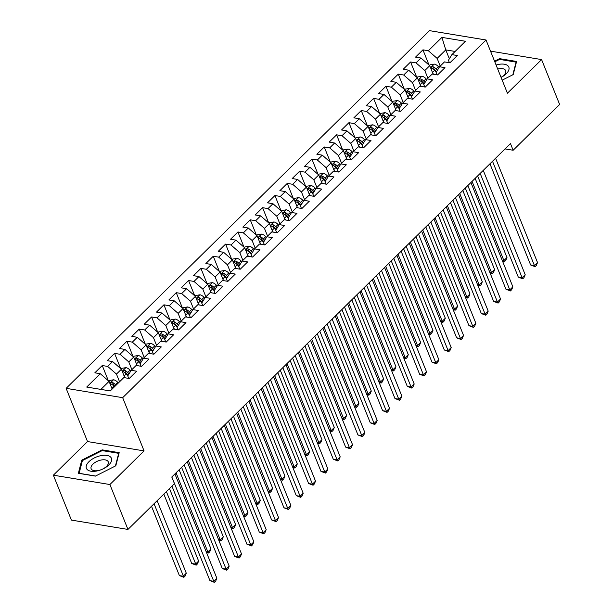 <?xml version="1.0" encoding="UTF-8"?>
<svg xmlns="http://www.w3.org/2000/svg" width="613" height="613" viewBox="0 0 613 613"><rect width="100%" height="100%" fill="white"/><g stroke="black" fill="none" stroke-linecap="round" stroke-linejoin="round"><path stroke-width="0.92" d="M53.362 475.19L109.903 484.531L144.07 450.9L87.521 441.559L53.362 475.19L71.407 520.092L127.956 529.433L174.452 483.657L171.778 477.006L510.468 143.595L513.142 150.254L559.638 104.478L541.593 59.576L490.515 51.14M87.521 441.559L66.127 388.343L429.483 30.65L486.032 39.991L122.677 397.676L66.127 388.343M449.352 58.794L445.774 49.898L441.919 37.385L428.357 50.741L422.932 49.845L415.53 57.124L420.955 58.02L416.02 62.878L410.595 61.982L403.193 69.269L408.618 70.166L403.683 75.024L398.258 74.127L390.864 81.406L396.289 82.303L391.355 87.161L385.929 86.264L378.527 93.551L383.953 94.448L379.018 99.306L373.593 98.409L366.191 105.697L371.616 106.585L366.681 111.443L361.256 110.547L353.862 117.834L359.287 118.73L354.352 123.588L348.927 122.692L341.525 129.979L346.95 130.876L342.016 135.726L336.591 134.829L329.189 142.116L334.614 143.013L329.679 147.871L324.254 146.974L316.86 154.261L322.285 155.158L317.35 160.008L311.925 159.119L304.523 166.399L309.948 167.295L305.013 172.153L299.588 171.257L292.186 178.544L297.611 179.44L292.685 184.298L287.259 183.402L279.857 190.681L285.283 191.578L280.348 196.436L274.923 195.539L267.521 202.826L272.946 203.723L268.011 208.581L262.586 207.684L255.184 214.964L260.609 215.86L255.682 220.718L250.257 219.822L242.855 227.109L248.28 228.005L243.346 232.863L237.921 231.967L230.519 239.254L235.944 240.143L231.009 245.001L225.584 244.104L218.182 251.391L223.615 252.288L218.68 257.146L213.255 256.249L205.853 263.536L211.278 264.433L206.343 269.283L200.918 268.387L193.516 275.674L198.941 276.57L194.007 281.428L188.582 280.532L181.187 287.819L186.613 288.715L181.678 293.566L176.253 292.677L168.851 299.956L174.276 300.853L169.341 305.711L163.916 304.814L156.514 312.101L161.939 312.998L157.005 317.856L151.58 316.959L144.185 324.239L149.61 325.135L144.676 329.993L139.251 329.097L131.849 336.384L137.274 337.28L132.339 342.138L126.914 341.242L119.512 348.521L124.937 349.418L120.01 354.276L114.577 353.379L107.183 360.666L112.608 361.563L107.673 366.421L102.248 365.524L94.846 372.811L100.271 373.7L109.06 381.363L100.892 389.401M441.919 37.385L465.459 41.27L451.888 54.626L448.448 60.266L449.436 62.725M100.271 373.7L86.701 387.056L110.24 390.948L123.811 377.593L129.236 378.489L136.63 371.202L131.205 370.306L136.14 365.448L141.565 366.344L148.967 359.057L143.542 358.161L148.476 353.31L153.901 354.199L161.303 346.92L155.878 346.023L160.805 341.165L166.23 342.062L173.632 334.775L168.207 333.878L173.142 329.02L178.567 329.917L185.969 322.637L180.544 321.741L185.478 316.883L190.904 317.779L198.305 310.492L192.88 309.596L197.807 304.738L203.232 305.634L210.634 298.355L205.209 297.458L210.144 292.6L215.569 293.497L222.971 286.21L217.546 285.313L222.481 280.455L227.906 281.352L235.3 274.065L229.875 273.176L234.81 268.318L240.235 269.214L247.637 261.927L242.212 261.031L247.146 256.173L252.571 257.069L259.973 249.782L254.548 248.886L259.483 244.035L264.908 244.932L272.302 237.645L266.877 236.748L271.812 231.89L277.237 232.787L284.639 225.5L279.214 224.603L284.148 219.753L289.574 220.642L296.976 213.362L291.55 212.466L296.485 207.608L301.91 208.504L309.304 201.217L303.879 200.321L308.814 195.463L314.239 196.359L321.641 189.08L316.216 188.183L321.151 183.325L326.576 184.222L333.978 176.935L328.553 176.038L333.48 171.18L338.912 172.077L346.307 164.797L340.882 163.901L345.816 159.043L351.241 159.939L358.643 152.652L353.218 151.756L358.153 146.898L363.578 147.794L370.98 140.507L365.555 139.618L370.482 134.76L375.907 135.657L383.309 128.37L377.884 127.473L382.819 122.615L388.244 123.512L395.646 116.225L390.22 115.328L395.155 110.478L400.58 111.374L407.982 104.087L402.549 103.191L407.484 98.333L412.909 99.229L420.311 91.942L414.886 91.046L419.821 86.195L425.246 87.084L432.648 79.805L427.223 78.908L432.157 74.05L437.582 74.947L444.977 67.66L439.552 66.763L444.486 61.905L449.911 62.802L457.313 55.522L451.888 54.626M119.55 381.776L116.462 374.083L121.397 369.225L124.822 377.761M107.673 366.421L116.462 374.083M112.608 361.563L121.397 369.225M131.887 369.639L128.791 361.938L133.726 357.08L137.159 365.616M120.01 354.276L128.791 361.938M124.937 349.418L133.726 357.08M131.205 370.306L127.772 375.945L128.761 378.405M144.224 357.494L141.128 349.801L146.063 344.943L149.495 353.471M132.339 342.138L141.128 349.801M137.274 337.28L146.063 344.943M143.542 358.161L140.101 363.808L141.09 366.267M156.553 345.349L153.465 337.656L158.392 332.798L161.824 341.334M144.676 329.993L153.465 337.656M149.61 325.135L158.392 332.798M155.878 346.023L152.438 351.663L153.426 354.122M168.889 333.211L165.794 325.511L170.728 320.66L174.161 329.189M157.005 317.856L165.794 325.511M161.939 312.998L170.728 320.66M168.207 333.878L164.767 339.525L165.763 341.985M181.226 321.066L178.13 313.373L183.065 308.515L186.49 317.051M169.341 305.711L178.13 313.373M174.276 300.853L183.065 308.515M180.544 321.741L177.103 327.38L178.092 329.84M193.555 308.929L190.467 301.228L195.394 296.378L198.827 304.906M181.678 293.566L190.467 301.228M186.613 288.715L195.394 296.378M192.88 309.596L189.44 315.243L190.428 317.703M205.891 296.784L202.796 289.091L207.73 284.233L211.163 292.769M194.007 281.428L202.796 289.091M198.941 276.57L207.73 284.233M205.209 297.458L201.769 303.098L202.757 305.558M218.228 284.647L215.132 276.946L220.067 272.088L223.492 280.624M206.343 269.283L215.132 276.946M211.278 264.433L220.067 272.088M217.546 285.313L214.106 290.96L215.094 293.412M230.557 272.501L227.461 264.808L232.396 259.95L235.829 268.486M218.68 257.146L227.461 264.808M223.615 252.288L232.396 259.95M229.875 273.176L226.442 278.815L227.431 281.275M242.894 260.364L239.798 252.663L244.733 247.805L248.165 256.341M231.009 245.001L239.798 252.663M235.944 240.143L244.733 247.805M242.212 261.031L238.771 266.67L239.76 269.13M255.23 248.219L252.135 240.526L257.069 235.668L260.494 244.204M243.346 232.863L252.135 240.526M248.28 228.005L257.069 235.668M254.548 248.886L251.108 254.533L252.096 256.993M267.559 236.082L264.464 228.381L269.398 223.523L272.831 232.059M255.682 220.718L264.464 228.381M260.609 215.86L269.398 223.523M266.877 236.748L263.444 242.388L264.433 244.848M279.896 223.937L276.8 216.243L281.735 211.385L285.168 219.914M268.011 208.581L276.8 216.243M272.946 203.723L281.735 211.385M279.214 224.603L275.773 230.25L276.762 232.71M292.225 211.791L289.137 204.098L294.071 199.24L297.497 207.776M280.348 196.436L289.137 204.098M285.283 191.578L294.071 199.24M291.55 212.466L288.11 218.105L289.098 220.565M304.561 199.654L301.466 191.953L306.4 187.103L309.833 195.631M292.685 184.298L301.466 191.953M297.611 179.44L306.4 187.103M303.879 200.321L300.447 205.968L301.435 208.428M316.898 187.509L313.802 179.816L318.737 174.958L322.17 183.494M305.013 172.153L313.802 179.816M309.948 167.295L318.737 174.958M316.216 188.183L312.776 193.823L313.764 196.283M329.227 175.372L326.139 167.671L331.066 162.82L334.499 171.349M317.35 160.008L326.139 167.671M322.285 155.158L331.066 162.82M328.553 176.038L325.112 181.686L326.101 184.145M341.564 163.227L338.468 155.533L343.403 150.675L346.835 159.211M329.679 147.871L338.468 155.533M334.614 143.013L343.403 150.675M340.882 163.901L337.441 169.54L338.437 172M353.9 151.089L350.805 143.388L355.739 138.53L359.164 147.066M342.016 135.726L350.805 143.388M346.95 130.876L355.739 138.53M353.218 151.756L349.778 157.403L350.766 159.855M366.229 138.944L363.141 131.251L368.068 126.393L371.501 134.929M354.352 123.588L363.141 131.251M359.287 118.73L368.068 126.393M365.555 139.618L362.114 145.258L363.103 147.718M378.566 126.807L375.47 119.106L380.405 114.248L383.838 122.784M366.681 111.443L375.47 119.106M371.616 106.585L380.405 114.248M377.884 127.473L374.443 133.113L375.432 135.573M390.902 114.662L387.807 106.968L392.741 102.11L396.167 110.647M379.018 99.306L387.807 106.968M383.953 94.448L392.741 102.11M390.22 115.328L386.78 120.976L387.768 123.435M403.231 102.524L400.136 94.823L405.07 89.965L408.503 98.501M391.355 87.161L400.136 94.823M396.289 82.303L405.07 89.965M402.549 103.191L399.117 108.83L400.105 111.29M415.568 90.379L412.472 82.686L417.407 77.828L420.84 86.356M403.683 75.024L412.472 82.686M408.618 70.166L417.407 77.828M414.886 91.046L411.446 96.693L412.434 99.153M427.905 78.234L424.809 70.541L429.744 65.683L433.169 74.219M416.02 62.878L424.809 70.541M420.955 58.02L429.744 65.683M427.223 78.908L423.782 84.548L424.771 87.008M440.234 66.097L437.138 58.396L445.774 49.898L455.122 51.446M428.357 50.741L437.138 58.396M439.552 66.763L436.119 72.411L437.107 74.87M109.903 484.531L127.956 529.433M486.032 39.991L507.426 93.207L541.593 59.576M144.07 450.9L122.677 397.676M505.066 148.921L513.142 150.254M112.156 389.063L109.06 381.363M502.177 80.157L513.204 74.594L516.59 61.469L499.564 58.656L494.553 61.185M119.19 452.67L102.164 449.858L81.744 460.171L78.357 473.297L95.39 476.109L115.803 465.796L119.19 452.67M422.932 49.845L429.054 65.093M410.595 61.982L416.725 77.23M398.258 74.127L404.388 89.375M385.929 86.264L392.059 101.513M373.593 98.409L379.723 113.658M361.256 110.547L367.386 125.795M348.927 122.692L355.057 137.94M336.591 134.829L342.721 150.078M324.254 146.974L330.384 162.223M311.925 159.119L318.055 174.36M299.588 171.257L305.718 186.505M287.259 183.402L293.382 198.643M274.923 195.539L281.053 210.788M262.586 207.684L268.716 222.933M250.257 219.822L256.38 235.07M237.921 231.967L244.051 247.215M225.584 244.104L231.714 259.353M213.255 256.249L219.385 271.498M200.918 268.387L207.048 283.635M188.582 280.532L194.712 295.78M176.253 292.677L182.383 307.918M163.916 304.814L170.046 320.063M151.58 316.959L157.71 332.2M139.251 329.097L145.381 344.345M126.914 341.242L133.044 356.49M114.577 353.379L120.707 368.628M102.248 365.524L108.378 380.773M499.879 59.446L499.564 58.656M102.478 450.647L102.164 449.858M82.219 461.344L81.744 460.171M489.956 163.794L530.628 264.977L534.452 265.605L492.515 161.273M537.532 262.571L536.337 265.452L535.103 266.67L534.452 265.605L537.532 262.571L495.595 158.238M535.103 266.67L530.628 264.977M432.824 73.353L433.69 74.303M429.414 65.399L430.004 64.809L434.295 64.104A5.494 3.034 45.5 0 1 438.402 66.641L439.138 67.445M437.36 70.372L436.058 68.947A5.494 3.034 -134.5 0 0 433.176 66.802C431.399 66.825 430.908 67.307 431.698 68.265A5.494 3.034 45.5 0 1 434.579 70.403L436.234 72.211M433.176 66.802L434.142 69.2A2.797 1.548 45.5 0 1 434.878 69.859L436.548 71.69M431.223 67.844L431.698 68.265M472.064 181.402L503.886 260.563L506.974 257.521L475.152 178.368M502.185 260.28L503.886 260.563L504.537 261.621L502.53 261.138M506.974 257.521L505.771 260.41L504.537 261.621M477.619 175.931L518.299 277.114L522.115 277.75L480.178 173.418M525.203 274.716L524 277.597L522.766 278.808L522.115 277.75L525.203 274.716L483.259 170.383M522.766 278.808L518.299 277.114M465.29 188.076L505.963 289.259L509.786 289.888L467.842 185.555M512.866 286.853L511.663 289.734L510.43 290.953L509.786 289.888L512.866 286.853L470.93 182.521M510.43 290.953L505.963 289.259M420.487 85.498L421.361 86.448M417.078 77.537L417.668 76.954L421.959 76.25A5.494 3.034 45.5 0 1 426.066 78.778L426.809 79.59M425.024 82.51L423.729 81.085A5.494 3.034 -134.5 0 0 420.847 78.947C419.062 78.962 418.572 79.452 419.361 80.403A5.494 3.034 45.5 0 1 422.242 82.548L423.897 84.356M420.847 78.947L421.805 81.337A2.797 1.548 45.5 0 1 422.541 81.996L424.219 83.835M418.886 79.989L419.361 80.403M459.735 193.547L491.557 272.701L494.637 269.666L462.815 190.505M489.848 272.417L491.557 272.701L492.201 273.766L490.193 273.275M494.637 269.666L493.434 272.547L492.201 273.766M408.158 97.636L409.024 98.586M404.741 89.682L405.339 89.1L409.622 88.387A5.494 3.034 45.5 0 1 413.737 90.923L414.472 91.728M412.695 94.655L411.392 93.23A5.494 3.034 -134.5 0 0 408.511 91.092C406.733 91.107 406.235 91.59 407.032 92.548A5.494 3.034 45.5 0 1 409.913 94.686L411.568 96.502M408.511 91.092L409.476 93.483A2.797 1.548 45.5 0 1 410.204 94.141L411.882 95.98M406.557 92.134L407.032 92.548M447.398 205.684L479.22 284.846L482.301 281.811L450.478 202.65M477.519 284.562L479.22 284.846L479.864 285.903L477.864 285.42M482.301 281.811L481.098 284.693L479.864 285.903M501.066 77.399A13.486 6.789 -21.9 0 0 508.989 67.645A13.486 6.789 -21.9 0 0 498.285 64.457A13.486 6.789 -21.9 0 0 496.086 65.009M501.043 77.33A9.233 4.651 -21.9 0 0 505.664 70.641A9.233 4.651 -21.9 0 0 498.453 68.84A9.233 4.651 -21.9 0 0 497.702 69.008M494.806 61.813L499.587 59.4L516.092 62.128L512.82 74.786M516.292 62.626L516.092 62.128M96.931 470.968A13.486 6.789 -21.9 0 0 111.52 460.792A13.486 6.789 -21.9 0 0 100.884 455.658A13.486 6.789 -21.9 0 0 86.295 465.842A13.486 6.789 -21.9 0 0 96.931 470.968M98.348 470.523A9.233 4.651 -21.9 0 0 108.263 461.842A9.233 4.651 -21.9 0 0 101.053 460.041A9.233 4.651 -21.9 0 0 91.138 468.73A9.233 4.651 -21.9 0 0 98.348 470.523M95.559 476.017L79.131 473.305L82.41 460.593L102.195 450.601L118.692 453.329L115.42 465.987M118.891 453.827L118.692 453.329M452.953 200.213L493.634 301.404L497.45 302.033L455.513 197.7M500.537 298.998L499.334 301.88L498.101 303.09L497.45 302.033L500.537 298.998L458.593 194.666M498.101 303.09L493.634 301.404M440.617 212.359L481.297 313.542L485.113 314.17L443.176 209.845M488.201 311.136L486.998 314.025L485.764 315.235L485.113 314.17L488.201 311.136L446.256 206.803M485.764 315.235L481.297 313.542M395.822 109.781L396.688 110.731M392.412 101.819L393.002 101.237L397.293 100.532A5.494 3.034 45.5 0 1 401.4 103.068L402.136 103.873M400.358 106.792L399.055 105.375A5.494 3.034 -134.5 0 0 396.174 103.229C394.397 103.252 393.906 103.735 394.695 104.685A5.494 3.034 45.5 0 1 397.576 106.831L399.232 108.639M396.174 103.229L397.14 105.62A2.797 1.548 45.5 0 1 397.875 106.287L399.553 108.118M394.22 104.271L394.695 104.685M435.061 217.83L466.884 296.983L469.972 293.949L438.149 214.795M465.183 296.707L466.884 296.983L467.535 298.048L465.528 297.558M469.972 293.949L468.769 296.83L467.535 298.048M383.485 121.918L384.359 122.868M380.075 113.964L380.665 113.382L384.956 112.669A5.494 3.034 45.5 0 1 389.063 115.206L389.807 116.01M388.021 118.937L386.726 117.512A5.494 3.034 -134.5 0 0 383.845 115.374C382.06 115.39 381.57 115.872 382.366 116.83A5.494 3.034 45.5 0 1 385.24 118.968L386.895 120.784M383.845 115.374L384.803 117.765A2.797 1.548 45.5 0 1 385.539 118.424L387.217 120.263M381.884 116.416L382.366 116.83M422.732 229.967L454.555 309.128L457.635 306.094L425.813 226.933M452.846 308.845L454.555 309.128L455.198 310.186L453.191 309.703M457.635 306.094L456.432 308.975L455.198 310.186M428.288 224.496L468.96 325.687L472.784 326.315L430.839 221.983M475.864 323.281L474.661 326.162L473.428 327.38L472.784 326.315L475.864 323.281L433.927 218.948M473.428 327.38L468.96 325.687M371.156 134.063L372.022 135.013M367.739 126.102L368.336 125.519L372.627 124.814A5.494 3.034 45.5 0 1 376.734 127.351L377.47 128.155M375.692 131.075L374.39 129.657A5.494 3.034 -134.5 0 0 371.509 127.512C369.731 127.535 369.233 128.017 370.03 128.968A5.494 3.034 45.5 0 1 372.911 131.113L374.566 132.921M371.509 127.512L372.474 129.91A2.797 1.548 45.5 0 1 373.202 130.569L374.88 132.4M369.555 128.554L370.03 128.968M410.396 242.112L442.218 321.266L445.299 318.231L413.484 239.078M440.517 320.99L442.218 321.266L442.87 322.331L440.862 321.84M445.299 318.231L444.096 321.112L442.87 322.331M415.951 236.641L456.631 337.824L460.447 338.453L418.51 234.128M463.535 335.418L462.332 338.307L461.099 339.518L460.447 338.453L463.535 335.418L421.591 231.093M461.099 339.518L456.631 337.824M358.82 146.201L359.685 147.151M355.41 138.247L356 137.664L360.291 136.952A5.494 3.034 45.5 0 1 364.398 139.488L365.133 140.293M363.356 143.22L362.053 141.795A5.494 3.034 -134.5 0 0 359.172 139.657C357.394 139.672 356.904 140.162 357.693 141.113A5.494 3.034 45.5 0 1 360.574 143.25L362.229 145.066M359.172 139.657L360.137 142.047A2.797 1.548 45.5 0 1 360.873 142.706L362.551 144.545M357.218 140.699L357.693 141.113M398.059 254.249L429.882 333.411L432.97 330.376L401.147 251.215M428.18 333.127L429.882 333.411L430.533 334.468L428.525 333.985M432.97 330.376L431.767 333.257L430.533 334.468M403.622 248.786L444.295 349.969L448.118 350.598L406.174 246.265M451.199 347.563L449.996 350.444L448.762 351.663L448.118 350.598L451.199 347.563L409.254 243.231M448.762 351.663L444.295 349.969M346.483 158.346L347.356 159.296M343.073 150.384L343.663 149.802L347.954 149.097A5.494 3.034 45.5 0 1 352.069 151.633L352.804 152.438M351.019 155.357L349.724 153.94A5.494 3.034 -134.5 0 0 346.843 151.794C345.058 151.817 344.567 152.3 345.364 153.25A5.494 3.034 45.5 0 1 348.245 155.395L349.9 157.204M346.843 151.794L347.801 154.192A2.797 1.548 45.5 0 1 348.536 154.851L350.215 156.683M344.889 152.836L345.364 153.25M385.73 266.394L417.553 345.548L420.633 342.514L388.811 263.36M415.844 345.272L417.553 345.548L418.196 346.613L416.189 346.123M420.633 342.514L419.43 345.403L418.196 346.613M391.286 260.923L431.958 362.107L435.782 362.743L393.837 258.41M438.862 359.701L437.659 362.589L436.425 363.8L435.782 362.743L438.862 359.701L396.925 255.376M436.425 363.8L431.958 362.107M334.154 170.491L335.02 171.433M330.736 162.529L331.334 161.947L335.625 161.234A5.494 3.034 45.5 0 1 339.732 163.771L340.468 164.583M338.69 167.502L337.388 166.077A5.494 3.034 -134.5 0 0 334.506 163.939C332.729 163.955 332.231 164.445 333.028 165.395A5.494 3.034 45.5 0 1 335.909 167.533L337.564 169.349M334.506 163.939L335.472 166.33A2.797 1.548 45.5 0 1 336.2 166.989L337.878 168.828M332.553 164.981L333.028 165.395M373.394 278.532L405.216 357.693L408.296 354.659L376.482 275.498M403.515 357.41L405.216 357.693L405.867 358.758L403.86 358.268M408.296 354.659L407.101 357.54L405.867 358.758M378.949 273.069L419.629 374.252L423.445 374.88L381.508 270.548M426.533 371.846L425.33 374.727L424.096 375.945L423.445 374.88L426.533 371.846L384.589 267.513M424.096 375.945L419.629 374.252M321.817 182.628L322.683 183.578M318.408 174.674L318.998 174.084L323.289 173.379A5.494 3.034 45.5 0 1 327.396 175.916L328.131 176.72M326.354 179.64L325.051 178.222A5.494 3.034 -134.5 0 0 322.17 176.077C320.392 176.1 319.902 176.582 320.691 177.54A5.494 3.034 45.5 0 1 323.572 179.678L325.227 181.486M322.17 176.077L323.135 178.475A2.797 1.548 45.5 0 1 323.871 179.134L325.549 180.965M320.216 177.119L320.691 177.54M361.065 290.677L392.879 369.831L395.967 366.796L364.145 287.643M391.178 369.555L392.879 369.831L393.531 370.896L391.523 370.413M395.967 366.796L394.764 369.685L393.531 370.896M366.62 285.206L407.293 386.389L411.116 387.025L369.172 282.693M414.196 383.991L412.993 386.872L411.76 388.083L411.116 387.025L414.196 383.991L372.26 279.658M411.76 388.083L407.293 386.389M309.488 194.773L310.354 195.723M306.071 186.812L306.661 186.229L310.952 185.517A5.494 3.034 45.5 0 1 315.067 188.053L315.802 188.865M314.017 191.785L312.722 190.359A5.494 3.034 -134.5 0 0 309.841 188.222C308.063 188.237 307.565 188.727 308.362 189.678A5.494 3.034 45.5 0 1 311.243 191.823L312.898 193.631M309.841 188.222L310.799 190.612A2.797 1.548 45.5 0 1 311.534 191.271L313.212 193.11M307.887 189.264L308.362 189.678M348.728 302.814L380.55 381.976L383.631 378.941L351.808 299.78M378.849 381.692L380.55 381.976L381.194 383.041L379.186 382.55M383.631 378.941L382.428 381.822L381.194 383.041M354.283 297.351L394.956 398.534L398.779 399.163L356.835 294.83M401.86 396.128L400.664 399.009L399.431 400.228L398.779 399.163L401.86 396.128L359.923 291.796M399.431 400.228L394.956 398.534M297.152 206.91L298.018 207.861M293.734 198.957L294.332 198.367L298.623 197.662A5.494 3.034 45.5 0 1 302.73 200.198L303.466 201.003M301.688 203.93L300.385 202.505A5.494 3.034 -134.5 0 0 297.504 200.359C295.727 200.382 295.236 200.865 296.025 201.823A5.494 3.034 45.5 0 1 298.906 203.96L300.562 205.769M297.504 200.359L298.47 202.757A2.797 1.548 45.5 0 1 299.205 203.416L300.876 205.248M295.55 201.401L296.025 201.823M336.391 314.959L368.214 394.121L371.302 391.079L339.479 311.925M366.513 393.837L368.214 394.121L368.865 395.178L366.858 394.695M371.302 391.079L370.099 393.967L368.865 395.178M341.947 309.488L382.627 410.672L386.443 411.308L344.506 306.975M389.531 408.273L388.328 411.154L387.094 412.365L386.443 411.308L389.531 408.273L347.586 303.941M387.094 412.365L382.627 410.672M284.815 219.056L285.689 220.006M281.405 211.094L281.995 210.512L286.286 209.807A5.494 3.034 45.5 0 1 290.393 212.336L291.137 213.148M289.351 216.067L288.049 214.642A5.494 3.034 -134.5 0 0 285.175 212.504C283.39 212.519 282.899 213.01 283.689 213.96A5.494 3.034 45.5 0 1 286.57 216.105L288.225 217.914M285.175 212.504L286.133 214.895A2.797 1.548 45.5 0 1 286.869 215.554L288.547 217.393M283.214 213.546L283.689 213.96M324.062 327.104L355.877 406.258L358.965 403.224L327.143 324.062M354.176 405.975L355.877 406.258L356.528 407.323L354.521 406.833M358.965 403.224L357.762 406.105L356.528 407.323M329.618 321.633L370.29 422.817L374.114 423.445L332.169 319.112M377.194 420.411L375.991 423.292L374.758 424.51L374.114 423.445L377.194 420.411L335.257 316.078M374.758 424.51L370.29 422.817M272.486 231.193L273.352 232.143M269.069 223.239L269.659 222.657L273.95 221.944A5.494 3.034 45.5 0 1 278.064 224.481L278.8 225.285M277.015 228.212L275.72 226.787A5.494 3.034 -134.5 0 0 272.839 224.649C271.061 224.664 270.563 225.147 271.36 226.105A5.494 3.034 45.5 0 1 274.241 228.243L275.896 230.059M272.839 224.649L273.796 227.04A2.797 1.548 45.5 0 1 274.532 227.699L276.21 229.53M270.885 225.691L271.36 226.105M311.726 339.242L343.548 418.403L346.629 415.369L314.806 336.208M341.847 418.12L343.548 418.403L344.192 419.461L342.192 418.978M346.629 415.369L345.425 418.25L344.192 419.461M317.281 333.771L357.954 434.962L361.777 435.59L319.84 331.258M364.858 432.556L363.662 435.437L362.429 436.648L361.777 435.59L364.858 432.556L322.921 328.223M362.429 436.648L357.954 434.962M260.15 243.338L261.015 244.288M256.732 235.377L257.33 234.794L261.621 234.089A5.494 3.034 45.5 0 1 265.728 236.626L266.463 237.43M264.686 240.35L263.383 238.932A5.494 3.034 -134.5 0 0 260.502 236.787C258.724 236.81 258.234 237.292 259.023 238.242A5.494 3.034 45.5 0 1 261.904 240.388L263.559 242.196M260.502 236.787L261.467 239.177A2.797 1.548 45.5 0 1 262.203 239.844L263.874 241.675M258.548 237.829L259.023 238.242M299.389 351.387L331.212 430.541L334.3 427.506L302.477 348.353M329.51 430.265L331.212 430.541L331.863 431.606L329.855 431.115M334.3 427.506L333.097 430.387L331.863 431.606M304.945 345.916L345.625 447.099L349.441 447.728L307.504 343.403M352.529 444.693L351.326 447.582L350.092 448.793L349.441 447.728L352.529 444.693L310.584 340.361M350.092 448.793L345.625 447.099M247.813 255.475L248.686 256.426M244.403 247.522L244.993 246.939L249.284 246.227A5.494 3.034 45.5 0 1 253.391 248.763L254.134 249.568M252.349 252.495L251.054 251.069A5.494 3.034 -134.5 0 0 248.173 248.932C246.388 248.947 245.897 249.43 246.687 250.388A5.494 3.034 45.5 0 1 249.568 252.525L251.223 254.341M248.173 248.932L249.131 251.322A2.797 1.548 45.5 0 1 249.866 251.981L251.545 253.82M246.211 249.974L246.687 250.388M287.06 363.524L318.883 442.686L321.963 439.651L290.141 360.49M317.174 442.402L318.883 442.686L319.526 443.743L317.519 443.26M321.963 439.651L320.76 442.532L319.526 443.743M292.616 358.053L333.288 459.244L337.112 459.873L295.167 355.54M340.192 456.838L338.989 459.719L337.755 460.938L337.112 459.873L340.192 456.838L298.255 352.506M337.755 460.938L333.288 459.244M235.484 267.62L236.35 268.571M232.066 259.659L232.664 259.077L236.947 258.372A5.494 3.034 45.5 0 1 241.062 260.908L241.798 261.713M240.02 264.632L238.718 263.215A5.494 3.034 -134.5 0 0 235.836 261.069C234.059 261.092 233.561 261.575 234.358 262.525A5.494 3.034 45.5 0 1 237.239 264.67L238.894 266.479M235.836 261.069L236.794 263.467A2.797 1.548 45.5 0 1 237.53 264.126L239.208 265.958M233.882 262.111L234.358 262.525M274.724 375.669L306.546 454.823L309.626 451.789L277.804 372.635M304.845 454.547L306.546 454.823L307.19 455.888L305.19 455.398M309.626 451.789L308.423 454.67L307.19 455.888M280.279 370.198L320.959 471.382L324.775 472.01L282.838 367.685M327.863 468.976L326.66 471.864L325.426 473.075L324.775 472.01L327.863 468.976L285.919 364.651M325.426 473.075L320.959 471.382M223.147 279.758L224.013 280.708M219.738 271.804L220.328 271.222L224.619 270.509A5.494 3.034 45.5 0 1 228.726 273.046L229.461 273.85M227.684 276.777L226.381 275.352A5.494 3.034 -134.5 0 0 223.5 273.214C221.722 273.229 221.232 273.72 222.021 274.67A5.494 3.034 45.5 0 1 224.902 276.808L226.557 278.624M223.5 273.214L224.465 275.605A2.797 1.548 45.5 0 1 225.201 276.264L226.879 278.103M221.546 274.256L222.021 274.67M262.387 387.807L294.209 466.968L297.297 463.934L265.475 384.772M292.508 466.685L294.209 466.968L294.861 468.025L292.853 467.543M297.297 463.934L296.094 466.815L294.861 468.025M267.942 382.343L308.623 483.527L312.438 484.155L270.502 379.822M315.526 481.121L314.323 484.002L313.09 485.22L312.438 484.155L315.526 481.121L273.582 376.788M313.09 485.22L308.623 483.527M210.811 291.903L211.684 292.853M207.401 283.942L207.991 283.359L212.282 282.654A5.494 3.034 45.5 0 1 216.389 285.191L217.132 285.995M215.347 288.915L214.052 287.497A5.494 3.034 -134.5 0 0 211.171 285.351C209.385 285.374 208.895 285.857 209.684 286.807A5.494 3.034 45.5 0 1 212.565 288.953L214.221 290.761M211.171 285.351L212.129 287.75A2.797 1.548 45.5 0 1 212.864 288.409L214.542 290.24M209.209 286.394L209.684 286.807M250.058 399.952L281.88 479.105L284.961 476.071L253.138 396.918M280.172 478.83L281.88 479.105L282.524 480.171L280.516 479.68M284.961 476.071L283.758 478.96L282.524 480.171M255.613 394.481L296.286 495.664L300.109 496.3L258.165 391.968M303.19 493.258L301.987 496.147L300.753 497.358L300.109 496.3L303.19 493.258L261.253 388.933M300.753 497.358L296.286 495.664M198.482 304.048L199.348 304.99M195.064 296.087L195.662 295.504L199.953 294.792A5.494 3.034 45.5 0 1 204.06 297.328L204.796 298.14M203.018 301.06L201.715 299.634A5.494 3.034 -134.5 0 0 198.834 297.497C197.057 297.512 196.558 298.002 197.355 298.952A5.494 3.034 45.5 0 1 200.236 301.09L201.892 302.906M198.834 297.497L199.8 299.887A2.797 1.548 45.5 0 1 200.528 300.546L202.206 302.385M196.88 298.539L197.355 298.952M237.721 412.089L269.544 491.251L272.624 488.216L240.802 409.055M267.843 490.967L269.544 491.251L270.195 492.316L268.188 491.825M272.624 488.216L271.421 491.097L270.195 492.316M243.277 406.626L283.957 507.809L287.773 508.438L245.836 404.105M290.861 505.403L289.658 508.284L288.424 509.503L287.773 508.438L290.861 505.403L248.916 401.071M288.424 509.503L283.957 507.809M186.145 316.185L187.011 317.136M182.735 308.232L183.325 307.642L187.616 306.937A5.494 3.034 45.5 0 1 191.723 309.473L192.459 310.278M190.681 313.197L189.379 311.779A5.494 3.034 -134.5 0 0 186.498 309.634C184.72 309.657 184.229 310.14 185.019 311.097A5.494 3.034 45.5 0 1 187.9 313.235L189.555 315.044M186.498 309.634L187.463 312.032A2.797 1.548 45.5 0 1 188.199 312.691L189.877 314.523M184.544 310.676L185.019 311.097M225.385 424.234L257.207 503.388L260.295 500.354L228.473 421.2M255.506 503.112L257.207 503.388L257.858 504.453L255.851 503.97M260.295 500.354L259.092 503.242L257.858 504.453M230.94 418.763L271.62 519.947L275.444 520.583L233.499 416.25M278.524 517.548L277.321 520.429L276.088 521.64L275.444 520.583L278.524 517.548L236.58 413.216M276.088 521.64L271.62 519.947M173.808 328.33L174.682 329.281M170.399 320.369L170.989 319.787L175.28 319.074A5.494 3.034 45.5 0 1 179.394 321.61L180.13 322.423M178.345 325.342L177.05 323.917A5.494 3.034 -134.5 0 0 174.169 321.779C172.383 321.794 171.893 322.285 172.69 323.235A5.494 3.034 45.5 0 1 175.571 325.38L177.226 327.189M174.169 321.779L175.126 324.17A2.797 1.548 45.5 0 1 175.862 324.829L177.54 326.668M172.215 322.821L172.69 323.235M213.056 436.372L244.878 515.533L247.959 512.499L216.136 433.337M243.169 515.249L244.878 515.533L245.522 516.598L243.514 516.108M247.959 512.499L246.755 515.38L245.522 516.598M218.611 430.908L259.284 532.092L263.107 532.72L221.163 428.387M266.188 529.686L264.985 532.567L263.751 533.785L263.107 532.72L266.188 529.686L224.251 425.353M263.751 533.785L259.284 532.092M161.48 340.468L162.345 341.418M158.062 332.514L158.66 331.924L162.951 331.219A5.494 3.034 45.5 0 1 167.058 333.756L167.793 334.56M166.016 337.487L164.713 336.062A5.494 3.034 -134.5 0 0 161.832 333.916C160.054 333.939 159.556 334.422 160.353 335.38A5.494 3.034 45.5 0 1 163.234 337.518L164.889 339.326M161.832 333.916L162.797 336.315A2.797 1.548 45.5 0 1 163.525 336.974L165.203 338.805M159.878 334.959L160.353 335.38M200.719 448.517L232.542 527.678L235.622 524.636L203.807 445.482M230.84 527.395L232.542 527.678L233.193 528.735L231.185 528.253M235.622 524.636L234.427 527.525L233.193 528.735M206.274 443.046L246.955 544.229L250.771 544.865L208.834 440.532M253.859 541.831L252.656 544.712L251.422 545.922L250.771 544.865L253.859 541.831L211.914 437.498M251.422 545.922L246.955 544.229M149.143 352.613L150.009 353.563M145.733 344.652L146.323 344.069L150.614 343.364A5.494 3.034 45.5 0 1 154.721 345.893L155.457 346.705M153.679 349.625L152.376 348.199A5.494 3.034 -134.5 0 0 149.495 346.061C147.718 346.077 147.227 346.567 148.017 347.517A5.494 3.034 45.5 0 1 150.898 349.663L152.553 351.471M149.495 346.061L150.461 348.452A2.797 1.548 45.5 0 1 151.196 349.111L152.875 350.95M147.541 347.104L148.017 347.517M188.39 460.662L220.205 539.815L223.293 536.781L191.471 457.62M218.504 539.532L220.205 539.815L220.856 540.881L218.849 540.39M223.293 536.781L222.09 539.662L220.856 540.881M193.946 455.191L234.618 556.374L238.442 557.002L196.497 452.67M241.522 553.968L240.319 556.849L239.085 558.068L238.442 557.002L241.522 553.968L199.585 449.635M239.085 558.068L234.618 556.374M136.814 364.75L137.68 365.7M133.396 356.797L133.986 356.214L138.277 355.502A5.494 3.034 45.5 0 1 142.392 358.038L143.128 358.843M141.342 361.77L140.048 360.344A5.494 3.034 -134.5 0 0 137.166 358.207C135.389 358.222 134.891 358.705 135.688 359.662A5.494 3.034 45.5 0 1 138.569 361.8L140.224 363.616M137.166 358.207L138.124 360.597A2.797 1.548 45.5 0 1 138.86 361.256L140.538 363.088M135.212 359.249L135.688 359.662M176.054 472.799L207.876 551.961L210.956 548.926L179.134 469.765M206.167 551.677L207.876 551.961L208.52 553.018L206.512 552.535M210.956 548.926L209.753 551.807L208.52 553.018M181.609 467.328L222.281 568.519L226.105 569.148L184.161 464.815M229.185 566.113L227.99 568.994L226.756 570.205L226.105 569.148L229.185 566.113L187.249 461.781M226.756 570.205L222.281 568.519M124.477 376.895L125.343 377.846M121.06 368.934L121.658 368.352L125.949 367.647A5.494 3.034 45.5 0 1 130.056 370.175L130.791 370.988M163.84 494.109L191.716 563.47L195.539 564.098L198.62 561.064L169.479 488.561M129.014 373.907L127.711 372.489A5.494 3.034 -134.5 0 0 124.83 370.344C123.052 370.359 122.562 370.85 123.351 371.8A5.494 3.034 45.5 0 1 126.232 373.945L127.887 375.754M124.83 370.344L125.795 372.735A2.797 1.548 45.5 0 1 126.531 373.401L128.201 375.233M122.876 371.386L123.351 371.8M166.391 491.595L196.191 565.163L191.716 563.47M198.62 561.064L197.424 563.945L196.191 565.163M171.947 486.124L209.952 580.657L213.768 581.285L171.832 476.96M216.856 578.251L215.653 581.139L214.42 582.35L213.768 581.285L216.856 578.251L174.912 473.918M214.42 582.35L209.952 580.657M108.731 381.079L109.321 380.497L113.612 379.784A5.494 3.034 45.5 0 1 117.719 382.32L118.324 382.987M151.503 506.254L179.387 575.607L183.203 576.243L186.291 573.209L157.143 500.698M115.987 385.293L115.374 384.627A5.494 3.034 -134.5 0 0 112.501 382.489C110.715 382.504 110.225 382.987 111.014 383.945A5.494 3.034 45.5 0 1 113.895 386.083L114.501 386.749M112.501 382.489L113.459 384.88A2.797 1.548 45.5 0 1 114.194 385.539L114.922 386.336M110.539 383.531L111.014 383.945M154.062 503.733L183.854 577.3L179.387 575.607M186.291 573.209L185.088 576.09L183.854 577.3M434.188 64.12L430.548 67.698M434.579 70.403L432.471 72.48M438.402 66.641L436.058 68.947M421.851 76.265L418.219 79.843M422.242 82.548L420.135 84.617M426.066 78.778L423.729 81.085M409.515 88.402L405.883 91.981M409.913 94.686L407.806 96.762M413.737 90.923L411.392 93.23M397.186 100.547L393.546 104.126M397.576 106.831L395.469 108.899M401.4 103.068L399.055 105.375M384.849 112.685L381.217 116.263M385.24 118.968L383.133 121.045M389.063 115.206L386.726 117.512M372.512 124.83L368.88 128.408M372.911 131.113L370.804 133.19M376.734 127.351L374.39 129.657M360.183 136.967L356.544 140.546M360.574 143.25L358.467 145.327M364.398 139.488L362.053 141.795M347.847 149.112L344.215 152.691M348.245 155.395L346.138 157.472M352.069 151.633L349.724 153.94M335.518 161.257L331.878 164.836M335.909 167.533L333.801 169.609M339.732 163.771L337.388 166.077M323.181 173.395L319.549 176.973M323.572 179.678L321.465 181.754M327.396 175.916L325.051 178.222M310.845 185.54L307.213 189.118M311.243 191.823L309.136 193.892M315.067 188.053L312.722 190.359M298.516 197.677L294.876 201.256M298.906 203.96L296.799 206.037M302.73 200.198L300.385 202.505M286.179 209.822L282.547 213.401M286.57 216.105L284.463 218.174M290.393 212.336L288.049 214.642M273.842 221.96L270.21 225.538M274.241 228.243L272.134 230.319M278.064 224.481L275.72 226.787M261.513 234.105L257.874 237.683M261.904 240.388L259.797 242.457M265.728 236.626L263.383 238.932M249.177 246.242L245.545 249.82M249.568 252.525L247.46 254.602M253.391 248.763L251.054 251.069M236.84 258.387L233.208 261.966M237.239 264.67L235.131 266.747M241.062 260.908L238.718 263.215M224.511 270.525L220.872 274.103M224.902 276.808L222.795 278.884M228.726 273.046L226.381 275.352M212.175 282.67L208.543 286.248M212.565 288.953L210.458 291.029M216.389 285.191L214.052 287.497M199.838 294.815L196.206 298.393M200.236 301.09L198.129 303.167M204.06 297.328L201.715 299.634M187.509 306.952L183.869 310.53M187.9 313.235L185.793 315.312M191.723 309.473L189.379 311.779M175.172 319.097L171.54 322.676M175.571 325.38L173.464 327.449M179.394 321.61L177.05 323.917M162.843 331.235L159.204 334.813M163.234 337.518L161.127 339.594M167.058 333.756L164.713 336.062M150.507 343.38L146.875 346.958M150.898 349.663L148.79 351.732M154.721 345.893L152.376 348.199M138.17 355.517L134.538 359.095M138.569 361.8L136.461 363.877M142.392 358.038L140.048 360.344M125.841 367.662L122.202 371.24M126.232 373.945L124.125 376.014M130.056 370.175L127.711 372.489M113.505 379.799L109.873 383.378M113.895 386.083L111.788 388.159M117.719 382.32L115.374 384.627"/></g></svg>
